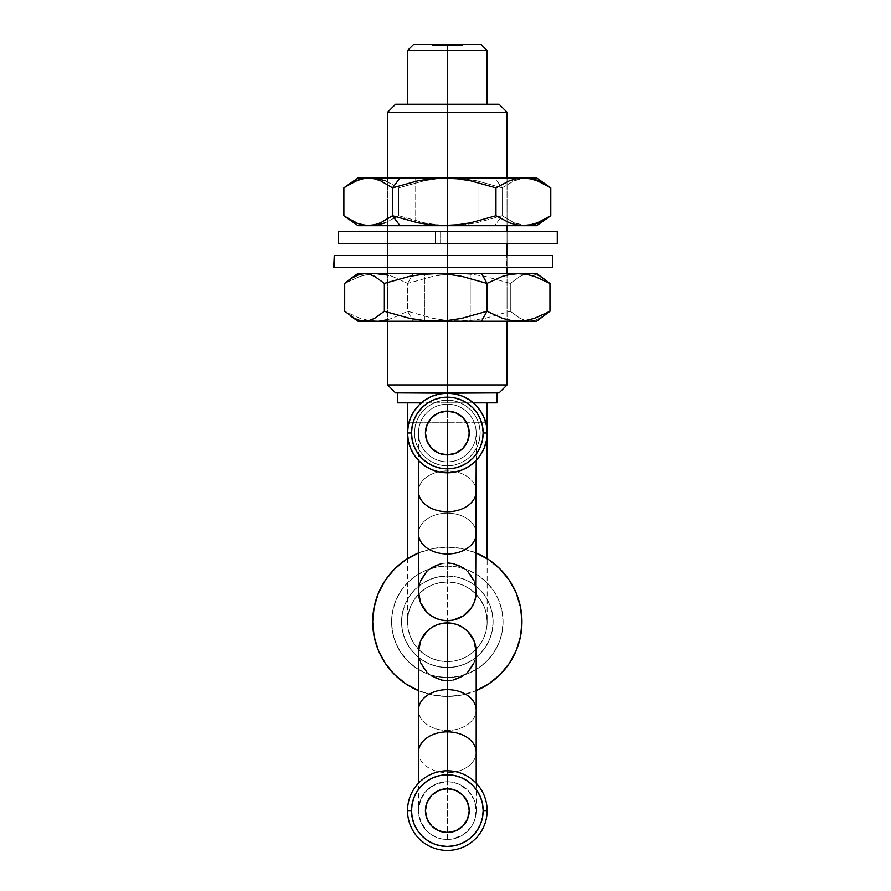 <?xml version="1.0" encoding="UTF-8"?>
<svg xmlns="http://www.w3.org/2000/svg" width="891" height="891" viewBox="0 0 891 891"><rect width="100%" height="100%" fill="white"/><g stroke="black" fill="none" stroke-linecap="round" stroke-linejoin="round"><path stroke-width="0.67" stroke-dasharray="4.46 3.34" d="M447.327 50.52L447.327 44.55L481.173 44.55L447.327 44.55L447.327 45.541L432.402 45.541L447.327 45.541L447.327 44.55L432.402 44.55L447.327 44.55L447.327 45.541L432.402 45.541L447.327 45.541L447.327 44.55L413.491 44.55L462.262 44.55L432.402 44.55L462.262 44.55L432.402 44.55L447.327 44.55L447.327 45.541L447.327 44.55L462.262 44.55L447.327 44.55L447.327 45.541L462.262 45.541L432.402 45.541L462.262 44.55L447.327 44.55L447.327 50.52L487.143 50.52L447.327 50.52L447.327 104.269L499.083 104.269L447.327 104.269L447.327 50.52L407.521 50.52L447.327 50.52M447.327 112.233L447.327 104.269L487.143 104.269L407.521 104.269L447.327 104.269L407.521 104.269L447.327 104.269L447.327 112.233L507.046 112.233L447.327 112.233L447.327 384.934L507.046 384.934L447.327 384.934L447.327 112.233L387.618 112.233L447.327 112.233M447.327 392.898L447.327 384.934L387.618 384.934L447.327 384.934L447.327 392.898L499.083 392.898L397.564 392.898L497.089 392.898L397.564 392.898L447.327 392.898L447.327 402.855L447.327 392.898L395.571 392.898L447.327 392.898M447.327 393.187L447.327 402.855L497.089 402.855L447.327 402.855L447.327 393.187M447.327 177.922L447.327 225.69L447.327 177.922M447.327 231.66L447.327 243.611L447.327 231.66M447.327 255.55L447.327 267.489L447.327 255.55M447.327 273.459L447.327 321.239L447.327 273.459L470.214 273.459L387.618 273.459L424.45 273.459L424.45 321.239L470.214 321.239L470.214 273.459L507.046 273.459L447.304 273.459L536.627 273.459L397.664 273.459L413.123 273.459L407.677 283.416L413.123 273.459L358.037 273.459L447.36 273.459M395.571 104.269L447.327 104.269L395.571 104.269M447.327 402.855L397.564 402.855L447.327 402.855M447.327 45.541L462.262 45.541L447.327 45.541M450.534 44.55L450.534 45.541L459.277 45.541L444.119 45.541L444.119 44.55L459.277 44.55L435.387 44.55L444.119 44.55L444.119 45.541L435.387 45.541L450.534 45.541L450.534 44.55L435.476 44.55L459.188 44.55L450.534 44.55L450.534 45.541L435.476 45.541L459.277 45.541L444.119 45.541L444.119 44.55L459.277 44.55L435.387 44.55L444.119 44.55L444.119 45.541L435.387 45.541L450.534 45.541L450.534 44.55L435.476 44.55L450.534 44.55M358.082 225.69L536.582 225.69L494.628 225.69L502.156 215.733L514.085 222.795L525.011 225.412L532.629 224.777L538.777 222.817L548.878 217.114M357.425 180.784L343.881 187.867L357.425 180.784L364.308 178.835L357.425 180.784M371.269 178.155L364.308 178.835L371.269 178.155L378.296 178.835L371.269 178.155M358.037 177.922L494.628 177.922L502.156 187.867L476.763 180.817L463.799 178.857L450.634 178.155L437.314 178.824L424.227 180.784L398.7 187.867L385.257 180.817L378.296 178.835M415.707 225.69L507.046 225.69L478.957 225.69L478.957 177.922L507.046 177.922L415.707 177.922L415.707 225.69L507.024 225.69L387.641 225.69L415.707 225.69L415.707 177.922L507.024 177.922L387.618 177.922L478.957 177.922L478.957 225.69L415.707 225.69M380.513 180.784L392.508 187.867M378.296 224.766L371.269 225.445L364.308 224.777L357.425 222.828L343.881 215.733L357.425 222.828L364.308 224.777L371.269 225.445L378.296 224.766L385.257 222.795L398.7 215.733L398.7 187.867L385.257 180.817M548.878 186.497L538.843 180.817L532.751 178.857L525.011 178.2L514.152 180.784L502.156 187.867L502.156 215.733L502.156 187.867L476.763 180.817L463.799 178.857L450.634 178.155L437.314 178.824L424.227 180.784L398.7 187.867L398.7 215.733L424.094 222.795L437.058 224.755L450.222 225.445L463.543 224.777L476.629 222.817L502.156 215.733L514.085 222.795L520.177 224.755L526.369 225.445L532.629 224.777M526.559 178.155L520.299 178.824L514.152 180.784L502.156 187.867L494.628 177.922L536.582 177.922L358.082 177.922M385.257 222.795L398.7 215.733L424.094 222.795L437.058 224.755L450.222 225.445L463.543 224.777L476.629 222.817L502.156 215.733L494.628 225.69L358.037 225.69M454.042 243.611L387.618 243.611L440.611 243.611L440.611 231.66L387.618 231.66L454.042 231.66L454.042 243.611L387.819 243.611L506.834 243.611L454.042 243.611L454.042 231.66L387.819 231.66L507.046 231.66L440.611 231.66L440.611 243.611L507.046 243.611L454.042 243.611M557.276 243.611L460.112 243.611L460.112 231.66L557.276 231.66M338.703 243.611L556.897 243.611M338.703 231.66L556.897 231.66M338.313 231.66L460.112 231.66L460.112 243.611L338.313 243.611M387.908 255.55L506.756 255.55L506.756 267.489L387.618 267.489L387.908 255.55L506.767 255.55L387.908 255.55L387.897 267.489L507.046 267.489L504.495 267.489L506.756 267.489L507.046 255.55L387.908 255.55M552.687 267.489L552.687 255.55M552.142 255.55L552.142 267.489L334.236 267.489M552.142 267.489L333.724 267.489M384.166 320.326L376.069 320.994L368.05 320.303L360.153 318.343L344.706 311.282L360.153 318.343L368.05 320.303L376.069 320.994L384.166 320.326L392.14 318.365L407.677 311.282L413.123 321.239L358.037 321.239L536.627 321.239L413.123 321.239L407.677 311.282L407.677 283.416L392.218 276.366L387.618 275.074M544.379 278.894L535.201 274.383L530.112 273.704L525.077 274.383L520.099 276.333L510.309 283.416L485.116 276.366L472.252 274.406L459.188 273.704L445.979 274.372L432.993 276.333L407.677 283.416L407.677 311.282L432.859 318.343L445.723 320.303L458.787 320.994L471.996 320.326L484.982 318.365L510.309 311.282L510.309 283.416L485.116 276.366L472.252 274.406L459.188 273.704L445.979 274.372L432.993 276.333L407.677 283.416L392.218 276.366L384.333 274.406L376.314 273.704L368.206 274.372L360.242 276.333L344.706 283.416L360.242 276.333L368.206 274.372L376.314 273.704M387.618 319.635L392.14 318.365L407.677 311.282L432.859 318.343L445.723 320.303L458.787 320.994L471.996 320.326L484.982 318.365L510.309 311.282L520.099 318.365L525.077 320.315L530.112 320.994L535.201 320.315L544.379 315.815M540.236 276.366L535.201 274.383L530.112 273.704L525.077 274.383L520.099 276.333L510.309 283.416L510.309 311.282L520.099 318.365L525.077 320.315L530.112 320.994L535.201 320.315L540.236 318.343M374.632 276.366L384.355 283.416M424.45 321.239L507.046 321.239L424.45 321.239L424.45 273.459L507.046 273.459L470.214 273.459L470.214 321.239L507.046 321.239L424.45 321.239M487.143 621.807A39.817 39.817 0 0 1 447.327 661.623L447.327 422.757L487.143 422.757L447.327 422.757L447.327 582.001A39.817 39.817 0 0 1 487.143 621.807A39.817 39.817 0 0 1 447.327 661.623A39.817 39.817 0 0 1 407.521 621.807A39.817 39.817 0 0 0 447.327 661.623A39.817 39.817 0 0 0 487.143 621.807L486.375 629.581L484.114 637.043L480.427 643.926L475.482 649.962L469.446 654.918L462.563 658.594L455.101 660.855L447.327 661.623A39.817 39.817 0 0 1 407.521 621.807A39.817 39.817 0 0 1 447.327 582.001L447.327 422.757L485.795 422.757L407.521 422.757L447.327 422.757L447.327 661.623L439.564 660.855L432.09 658.594L425.207 654.918L419.182 649.962L414.226 643.926L410.551 637.043L408.29 629.581L407.521 621.807L408.29 614.044L410.551 606.582L414.226 599.699L419.182 593.662L425.207 588.706L432.09 585.031L439.564 582.77L447.327 582.001L455.101 582.77L462.563 585.031L469.446 588.706L475.482 593.662L480.427 599.699L484.114 606.582L486.375 614.044L487.143 621.807A39.817 39.817 0 0 0 447.327 582.001A39.817 39.817 0 0 0 407.521 621.807A39.817 39.817 0 0 1 447.327 582.001A39.817 39.817 0 0 1 487.143 621.807L487.143 558.668M391.595 621.807A55.732 55.732 0 0 0 447.327 677.55A55.732 55.732 0 0 0 503.07 621.807A55.732 55.732 0 0 1 447.327 677.55A55.732 55.732 0 0 1 391.595 621.807A55.732 55.732 0 0 1 447.327 566.075A55.732 55.732 0 0 1 503.07 621.807A55.732 55.732 0 0 0 447.327 566.075A55.732 55.732 0 0 0 391.595 621.807L392.664 632.688L395.838 643.146L400.983 652.78L407.922 661.222L416.364 668.15L425.998 673.306L436.456 676.481L447.327 677.55L458.208 676.481L468.655 673.306L478.3 668.15L486.742 661.222L493.67 652.78L498.826 643.146L502.001 632.688L503.07 621.807L502.001 610.936L498.826 600.478L493.67 590.844L486.742 582.402L478.3 575.475L468.655 570.318L458.208 567.144L447.327 566.075L436.456 567.144L425.998 570.318L416.364 575.475L407.922 582.402L400.983 590.844L395.838 600.478L392.664 610.936L391.595 621.807L392.664 632.688L395.838 643.146L400.983 652.78L407.922 661.222L416.364 668.15L425.998 673.306L436.456 676.481L447.327 677.55L458.208 676.481L468.655 673.306L478.3 668.15L486.742 661.222L493.67 652.78L498.826 643.146L502.001 632.688L503.07 621.807L502.001 610.936L498.826 600.478L493.67 590.844L486.742 582.402L478.3 575.475L468.655 570.318L458.208 567.144L447.327 566.075L436.456 567.144L425.998 570.318L416.364 575.475L407.922 582.402L400.983 590.844L395.838 600.478L392.664 610.936L391.595 621.807M408.858 422.757L447.327 422.757L408.858 422.757M487.143 402.855L455.101 402.855L487.143 402.855M418.469 752.282A28.868 20.404 180 0 0 447.327 772.697L447.327 839.478A28.868 28.868 0 0 1 418.469 810.621A28.868 28.868 0 0 1 447.327 781.752L447.327 770.804L447.327 781.752A28.868 28.868 0 0 1 476.195 810.621A28.868 28.868 0 0 1 447.327 839.478A28.868 28.868 0 0 1 418.469 810.621A28.868 28.868 0 0 0 447.327 839.478A28.868 28.868 0 0 0 476.195 810.621A28.868 28.868 0 0 1 447.327 839.478L447.327 680.657A28.868 28.868 0 0 0 476.195 651.789A28.868 28.868 0 0 1 447.327 680.657A28.868 28.868 0 0 1 418.469 651.789A28.868 28.868 0 0 0 447.327 680.657A28.868 28.868 0 0 0 476.195 651.789L476.195 651.789A28.868 28.868 0 0 0 447.327 622.932A28.868 28.868 0 0 0 418.469 651.789A28.868 28.868 0 0 0 447.327 680.657L447.327 730.464A28.868 20.404 180 0 0 476.195 710.06A28.868 20.404 0 0 1 447.327 730.464A28.868 20.404 0 0 1 418.469 710.06A28.868 20.404 180 0 0 447.327 730.464L447.327 772.697A28.868 20.404 0 0 1 418.469 752.282M476.195 491.342A28.868 20.404 0 0 0 447.327 470.927L447.327 404.135A28.868 28.868 0 0 1 476.195 433.004A28.868 28.868 0 0 1 447.327 461.872L447.327 472.809L447.327 461.872A28.868 28.868 0 0 0 476.195 433.004L480.171 433.004A32.844 32.844 0 0 1 447.327 465.848A32.844 32.844 0 0 1 414.482 433.004L418.469 433.004A28.868 28.868 0 0 0 447.327 461.872A28.868 28.868 0 0 0 476.195 433.004A28.868 28.868 0 0 1 447.327 461.872A28.868 28.868 0 0 1 418.469 433.004A28.868 28.868 0 0 0 447.327 461.872A28.868 28.868 0 0 1 418.469 433.004A28.868 28.868 0 0 1 447.327 404.135L447.327 470.927A28.868 20.404 180 0 1 476.195 491.342M441.702 563.524L447.327 562.967L447.327 513.16A28.868 20.404 180 0 1 476.195 533.564A28.868 20.404 0 0 0 447.327 513.16A28.868 20.404 0 0 0 418.469 533.564A28.868 20.404 180 0 1 447.327 513.16L447.327 562.967A28.868 28.868 0 0 0 418.469 591.836A28.868 28.868 0 0 0 447.327 620.693A28.868 28.868 0 0 0 476.195 591.836A28.868 28.868 0 0 0 447.327 562.967A28.868 28.868 0 0 0 418.469 591.836L418.469 591.813M422 785.283L417.534 790.718L414.226 796.91L412.188 803.626L411.497 810.621L407.521 810.621L411.497 810.621A35.829 35.829 0 0 0 447.327 846.45A35.829 35.829 0 0 0 483.156 810.621L487.143 810.621A39.817 39.817 0 0 1 447.327 850.426A39.817 39.817 0 0 1 407.521 810.621A39.817 39.817 0 0 0 447.327 850.426A39.817 39.817 0 0 0 487.143 810.621A39.817 39.817 0 0 0 447.327 770.804A39.817 39.817 0 0 0 407.521 810.621A39.817 39.817 0 0 1 447.327 770.804A39.817 39.817 0 0 1 487.143 810.621L483.156 810.621L482.476 803.626L480.438 796.91L477.119 790.718M425.43 810.621A21.896 21.896 0 0 0 447.327 832.517A21.896 21.896 0 0 0 469.223 810.621L467.563 818.996L462.819 826.102L455.713 830.846L447.327 832.517L438.951 830.846L431.845 826.102L427.101 818.996L425.43 810.621L427.101 802.245L431.845 795.14L438.951 790.395L447.327 788.724L455.713 790.395L462.819 795.14L467.563 802.245L469.223 810.621A21.896 21.896 0 0 0 447.327 788.724A21.896 21.896 0 0 0 425.43 810.621M476.195 752.282A28.868 20.404 0 0 1 447.327 772.697A28.868 20.404 180 0 0 476.195 752.282M425.43 433.004A21.896 21.896 0 0 0 447.327 454.9A21.896 21.896 0 0 0 469.223 433.004L467.563 441.379L462.819 448.485L455.713 453.229L447.327 454.9L438.951 453.229L431.845 448.485L427.101 441.379L425.43 433.004L427.101 424.628L431.845 417.523L438.951 412.778L447.327 411.107L455.713 412.778L462.819 417.523L467.563 424.628L469.223 433.004A21.896 21.896 0 0 0 447.327 411.107A21.896 21.896 0 0 0 425.43 433.004M407.521 433.004A39.817 39.817 0 0 0 447.327 472.809A39.817 39.817 0 0 0 487.143 433.004A39.817 39.817 0 0 0 447.327 393.187A39.817 39.817 0 0 0 407.521 433.004L407.521 432.993M447.327 513.16L447.327 470.927L447.327 513.16M385.268 580.342L378.363 593.25L374.12 607.25L372.683 621.807A74.644 74.644 0 0 0 447.327 696.461A74.644 74.644 0 0 0 521.981 621.807A74.644 74.644 0 0 0 447.327 547.163A74.644 74.644 0 0 0 372.683 621.807L374.12 636.374L378.363 650.374L385.268 663.283M476.195 690.648A74.644 74.644 0 0 1 418.469 690.648L432.77 695.025L447.327 696.461L461.894 695.025L476.195 690.648M401.551 621.807A45.786 45.786 0 0 0 447.327 667.593A45.786 45.786 0 0 0 493.113 621.807A45.786 45.786 0 0 1 447.327 667.593A45.786 45.786 0 0 1 401.551 621.807A45.786 45.786 0 0 1 447.327 576.032A45.786 45.786 0 0 1 493.113 621.807A45.786 45.786 0 0 0 447.327 576.032A45.786 45.786 0 0 0 401.551 621.807L402.431 630.739L405.037 639.337L409.259 647.245L414.961 654.183L421.9 659.875L429.807 664.107L438.394 666.713L447.327 667.593L456.259 666.713L464.846 664.107L472.765 659.875L479.703 654.183L485.395 647.245L489.627 639.337L492.233 630.739L493.113 621.807L492.233 612.885L489.627 604.287L485.395 596.38L479.703 589.441L472.765 583.75L464.846 579.518L456.259 576.911L447.327 576.032L438.394 576.911L429.807 579.518L421.9 583.75L414.961 589.441L409.259 596.38L405.037 604.287L402.431 612.885L401.551 621.807L402.431 612.885L405.037 604.287L409.259 596.38L414.961 589.441L421.9 583.75L429.807 579.518L438.394 576.911L447.327 576.032L456.259 576.911L464.846 579.518L472.765 583.75L479.703 589.441L485.395 596.38L489.627 604.287L492.233 612.885L493.113 621.807L492.233 630.739L489.627 639.337L485.395 647.245L479.703 654.183L472.765 659.875L464.846 664.107L456.259 666.713L447.327 667.593L438.394 666.713L429.807 664.107L421.9 659.875L414.961 654.183L409.259 647.245L405.037 639.337L402.431 630.739L401.551 621.807M418.469 552.977A74.644 74.644 0 0 1 476.195 552.977L461.894 548.6L447.327 547.163L432.77 548.6L418.469 552.977M475.638 657.424L474.001 662.837M467.742 672.204L463.365 675.79M452.962 680.1L447.327 680.657M431.3 675.79L426.923 672.204M420.663 662.837L418.469 651.789M419.026 586.2L420.663 580.787M426.923 571.421L431.3 567.834M463.365 567.834L467.742 571.421M474.001 580.787L476.195 591.836A28.868 28.868 0 0 0 447.327 562.967A28.868 28.868 0 0 1 476.195 591.836M405.862 683.876L418.77 690.77L432.77 695.025L447.327 696.461L461.894 695.025L475.894 690.77L488.803 683.876M509.396 663.283L516.29 650.374L520.544 636.374L521.981 621.807L520.544 607.25L516.29 593.25L509.396 580.342M488.803 559.748L475.894 552.843L461.894 548.6L447.327 547.163L432.77 548.6L418.77 552.843L405.862 559.748M418.469 591.836A28.868 28.868 0 0 1 447.327 562.967M418.469 491.342A28.868 20.404 180 0 1 447.327 470.927A28.868 20.404 0 0 0 418.469 491.342M418.469 433.004A28.868 28.868 0 0 1 447.327 404.135A28.868 28.868 0 0 1 476.195 433.004A28.868 28.868 0 0 0 447.327 404.135A28.868 28.868 0 0 0 418.469 433.004L414.482 433.004L415.117 426.6L416.988 420.429L420.017 414.76L424.105 409.782L429.083 405.695L434.763 402.654L440.922 400.794L447.327 400.159L453.742 400.794L459.901 402.654L465.581 405.695L470.559 409.782L474.636 414.76L477.676 420.429L479.547 426.6L480.171 433.004L479.547 439.408L477.676 445.578L474.636 451.247L470.559 456.225L465.581 460.313L459.901 463.342L453.742 465.213L447.327 465.848L440.922 465.213L434.763 463.342L429.083 460.313L424.105 456.225L420.017 451.247L416.988 445.578L415.117 439.408L414.482 433.004A32.844 32.844 0 0 1 447.327 400.159A32.844 32.844 0 0 1 480.171 433.004L476.195 433.004A28.868 28.868 0 0 0 447.327 404.135A28.868 28.868 0 0 0 418.469 433.004L418.469 460.424M418.469 810.621A28.868 28.868 0 0 1 447.327 781.752A28.868 28.868 0 0 1 476.195 810.621A28.868 28.868 0 0 0 447.327 781.752A28.868 28.868 0 0 0 418.469 810.621L420.663 799.572L426.923 790.206L436.289 783.957L447.327 781.752L452.962 782.309L458.375 783.957L467.742 790.206L474.001 799.572L476.195 810.621L474.001 821.669L471.328 826.659L463.365 834.622L452.962 838.932L441.702 838.932L436.289 837.284L431.3 834.622L426.923 831.025L420.663 821.669L418.469 810.621L418.469 783.2M472.664 835.958L477.119 830.523L480.438 824.331L482.476 817.615L483.156 810.621A35.829 35.829 0 0 0 447.327 774.791A35.829 35.829 0 0 0 411.497 810.621L412.188 817.615L414.226 824.331L417.534 830.523M422 835.958L427.424 840.413L433.616 843.721L440.343 845.759L447.327 846.45L454.321 845.759L461.037 843.721L467.24 840.413M472.664 785.283L467.24 780.828L461.037 777.52L454.321 775.482L447.327 774.791L440.343 775.482L433.616 777.52L427.424 780.828M450.534 45.541L435.476 45.541L450.534 45.541M432.402 45.541L432.402 44.55L432.402 45.541M507.046 177.922L507.046 225.69L507.046 177.922M507.046 231.66L507.046 243.611L507.046 231.66M507.046 255.55L507.046 267.489L507.046 255.55M507.046 273.459L507.046 321.239L507.046 273.459M387.618 177.922L387.618 225.69L387.618 177.922M387.618 231.66L387.618 243.611L387.618 231.66M387.618 255.55L387.618 267.489L387.618 255.55M387.618 273.459L387.618 321.239L387.618 273.459M462.262 45.541L462.262 44.55L462.262 45.541M459.277 44.55L459.277 45.541L459.277 44.55M435.387 44.55L435.387 45.541L435.387 44.55M407.521 558.668L407.521 621.807M476.195 460.424L476.195 433.004M476.195 783.2L476.195 810.621"/><path stroke-width="1.34" d="M447.327 50.52L487.143 50.52L447.327 50.52L447.327 112.233L507.046 112.233L447.327 112.233L447.327 177.922L447.327 112.233L387.618 112.233L447.327 112.233L447.327 104.269L395.571 104.269L447.327 104.269L447.327 50.52L407.521 50.52L447.327 50.52L447.327 44.55L447.327 50.52M481.173 44.55L447.327 44.55L481.173 44.55L487.143 50.52L487.143 104.269M499.083 104.269L447.327 104.269L499.083 104.269L507.046 112.233L507.046 177.922M447.327 384.934L447.327 392.898L499.083 392.898L447.327 393.187L395.571 392.898L447.327 392.898L447.327 384.934L507.046 384.934L447.327 384.934L447.327 321.239L447.327 384.934L387.618 384.934L447.327 384.934M473.321 402.855L497.089 402.855L473.321 402.855M447.327 225.69L447.327 231.66L447.327 225.69M447.327 243.611L447.327 255.55L447.327 243.611M447.327 267.489L447.327 273.459L447.327 267.489M413.491 44.55L447.327 44.55L413.491 44.55L407.521 50.52L407.521 104.269M397.564 402.855L421.332 402.855L397.564 402.855L397.564 392.898M536.627 225.69L550.783 215.733L537.329 222.795L530.368 224.766L523.34 225.445L516.39 224.777L509.496 222.828L495.953 215.733L470.571 222.795L457.606 224.755L444.431 225.445L431.121 224.777L418.035 222.817L392.508 215.733L400.037 225.69L536.627 225.69L358.082 225.69M532.629 224.777L538.777 222.817L550.783 215.733L550.783 187.867L536.627 177.922L400.037 177.922L392.508 187.867L400.037 177.922L358.037 177.922L345.786 186.497L355.821 180.817L361.913 178.857L368.106 178.155L374.365 178.824L380.513 180.784L392.508 187.867L417.901 180.817L430.854 178.857L444.03 178.155L457.339 178.824L470.437 180.784L495.953 187.867L495.953 215.733L470.571 222.795L457.606 224.755L444.431 225.445L431.121 224.777L418.035 222.817L392.508 215.733L392.508 187.867L392.508 215.733L380.58 222.795L374.487 224.755L368.295 225.445L362.036 224.777L355.877 222.817L343.881 215.733L343.881 187.867L345.786 186.497M345.786 217.114L358.037 225.69L400.037 225.69L392.508 215.733L380.58 222.795L374.487 224.755L368.295 225.445L362.036 224.777L355.877 222.817L343.881 215.733L343.881 187.867L355.821 180.817L361.913 178.857L368.106 178.155L374.365 178.824L380.513 180.784M385.257 180.817L378.296 178.835M378.296 224.766L385.257 222.795M392.508 187.867L417.901 180.817L430.854 178.857L444.03 178.155L457.339 178.824L470.437 180.784L495.953 187.867L509.496 180.784L516.39 178.835L523.34 178.155L530.368 178.835L537.329 180.817L550.783 187.867L550.783 215.733L537.329 222.795L530.368 224.766L523.34 225.445L516.39 224.777L509.496 222.828L495.953 215.733L495.953 187.867L509.496 180.784L516.39 178.835L523.34 178.155L530.368 178.835L537.329 180.817L550.783 187.867L538.843 180.817L532.751 178.857L526.559 178.155M536.627 177.922L358.082 177.922M556.897 231.66L435.487 231.66L435.487 243.611L557.276 243.611L557.276 231.66L338.703 231.66M556.897 243.611L338.703 243.611M435.487 231.66L338.313 231.66L338.313 243.611L435.487 243.611L435.487 231.66M334.259 267.489L334.259 255.55L333.724 267.489L552.687 267.489L552.687 255.55L334.259 255.55L334.259 267.489L552.164 267.489M334.259 255.55L552.164 255.55M354.495 318.365L344.706 311.282L344.706 283.416L344.706 311.282L354.495 318.365L359.474 320.315L354.495 318.365M364.508 320.994L359.474 320.315L364.508 320.994L369.598 320.315L364.508 320.994M540.236 318.343L549.959 311.282L534.5 318.343L526.614 320.303L518.595 320.994L510.487 320.326L502.524 318.365L486.987 311.282L481.541 321.239L536.627 321.239L358.037 321.239L481.541 321.239L486.987 311.282L461.794 318.343L448.941 320.303L435.866 320.994L422.668 320.326L409.682 318.365L384.355 311.282L374.632 318.343L369.598 320.315L374.632 318.343L384.355 311.282L384.355 283.416L409.548 276.366L422.401 274.406L435.476 273.704L448.674 274.372L461.661 276.333L486.987 283.416L502.446 276.366L510.331 274.406L518.35 273.704L526.458 274.372L534.422 276.333L549.959 283.416L536.627 273.459L481.541 273.459L486.987 283.416L502.446 276.366L510.331 274.406L518.35 273.704L526.458 274.372L534.422 276.333L549.959 283.416L540.236 276.366M387.618 275.074L376.314 273.704M384.166 320.326L387.618 319.635M536.627 321.239L549.959 311.282L549.959 283.416L549.959 311.282L534.5 318.343L526.614 320.303L518.595 320.994L510.487 320.326L502.524 318.365L486.987 311.282L486.987 283.416L486.987 311.282L461.794 318.343L448.941 320.303L435.866 320.994L422.668 320.326L409.682 318.365L384.355 311.282L384.355 283.416L409.548 276.366L422.401 274.406L435.476 273.704L448.674 274.372L461.661 276.333L486.987 283.416L481.541 273.459L358.037 273.459L536.627 273.459M374.632 276.366L369.598 274.383L364.508 273.704L359.474 274.383L350.286 278.894L344.706 283.416L354.495 276.333L359.474 274.383L364.508 273.704L369.598 274.383L374.632 276.366L384.355 283.416M487.143 422.757L485.795 422.757L487.143 422.757L487.143 402.855L487.143 558.668M407.521 422.757L408.858 422.757L407.521 422.757L407.521 402.855L407.521 558.668M447.327 731.879A28.868 20.404 180 0 0 418.469 752.282A28.868 20.404 0 0 1 447.327 731.879A28.868 20.404 0 0 1 476.195 752.282A28.868 20.404 180 0 0 447.327 731.879L447.327 689.645A28.868 20.404 0 0 1 476.195 710.06A28.868 20.404 180 0 0 447.327 689.645L447.327 731.879M418.469 651.8L420.663 640.74L426.923 631.385L431.3 627.787L436.289 625.126L441.702 623.477L447.327 622.932A28.868 28.868 0 0 1 476.195 651.789A28.868 28.868 0 0 0 447.327 622.932L447.327 689.645L447.327 622.932L452.962 623.477L458.375 625.126L463.365 627.787L467.742 631.385L474.001 640.74L476.195 651.8M447.327 511.746A28.868 20.404 0 0 0 476.195 491.342A28.868 20.404 180 0 1 447.327 511.746L447.327 553.979A28.868 20.404 180 0 1 418.469 533.564A28.868 20.404 0 0 0 447.327 553.979A28.868 20.404 0 0 0 476.195 533.564A28.868 20.404 180 0 1 447.327 553.979L447.327 511.746A28.868 20.404 180 0 1 418.469 491.342A28.868 20.404 0 0 0 447.327 511.746L447.327 472.809L447.327 511.746M476.195 460.424L475.638 597.46L474.001 602.884L471.328 607.874L463.365 615.837L452.962 620.147L447.327 620.693A28.868 28.868 0 0 0 476.195 591.836L476.195 591.836A28.868 28.868 0 0 1 447.327 620.693L441.702 620.147L436.289 618.499L431.3 615.837L426.923 612.24L420.663 602.884L418.469 591.836A28.868 28.868 0 0 0 447.327 620.693A28.868 28.868 0 0 1 418.469 591.836L419.026 586.2M487.143 433.004L483.156 433.004A35.829 35.829 0 0 1 447.327 468.833A35.829 35.829 0 0 1 411.497 433.004L407.521 433.004A39.817 39.817 0 0 0 447.327 472.809A39.817 39.817 0 0 0 487.143 433.004A39.817 39.817 0 0 1 447.327 472.809A39.817 39.817 0 0 1 407.521 433.004A39.817 39.817 0 0 1 447.327 393.187A39.817 39.817 0 0 1 487.143 433.004L486.375 425.241L484.114 417.768L480.427 410.885L475.482 404.848L469.446 399.903L462.563 396.228L455.101 393.956L447.327 393.187L439.564 393.956L432.09 396.228L425.207 399.903L419.182 404.848L414.226 410.885L410.551 417.768L408.29 425.241L407.521 433.004L408.29 440.767L410.551 448.24L414.226 455.123L419.182 461.159L425.207 466.104L432.09 469.78L439.564 472.052L447.327 472.809L455.101 472.052L462.563 469.78L469.446 466.104L475.482 461.159L480.427 455.123L484.114 448.24L486.375 440.767L487.143 433.004A39.817 39.817 0 0 0 447.327 393.187A39.817 39.817 0 0 0 407.521 433.004L411.497 433.004L412.188 439.998L414.226 446.714L417.534 452.906L422 458.342L427.424 462.797L433.616 466.104L440.343 468.143L447.327 468.833L454.321 468.143L461.037 466.104L467.24 462.797L472.664 458.342L477.119 452.906L480.438 446.714L482.476 439.998L483.156 433.004L482.476 426.009L480.438 419.293L477.119 413.101L472.664 407.666L467.24 403.211L461.037 399.903L454.321 397.865L447.327 397.174L440.343 397.865L433.616 399.903L427.424 403.211L422 407.666L417.534 413.101L414.226 419.293L412.188 426.009L411.497 433.004A35.829 35.829 0 0 1 447.327 397.174A35.829 35.829 0 0 1 483.156 433.004L487.143 433.004M487.143 810.621L483.156 810.621A35.829 35.829 0 0 1 447.327 846.45A35.829 35.829 0 0 1 411.497 810.621L407.521 810.621A39.817 39.817 0 0 0 447.327 850.426A39.817 39.817 0 0 0 487.143 810.621A39.817 39.817 0 0 1 447.327 850.426A39.817 39.817 0 0 1 407.521 810.621A39.817 39.817 0 0 1 447.327 770.804A39.817 39.817 0 0 1 487.143 810.621A39.817 39.817 0 0 0 447.327 770.804A39.817 39.817 0 0 0 407.521 810.621L411.497 810.621L412.188 817.615L414.226 824.331L417.534 830.523L422 835.958L427.424 840.413L433.616 843.721L440.343 845.759L447.327 846.45L454.321 845.759L461.037 843.721L467.24 840.413L472.664 835.958L477.119 830.523L480.438 824.331L482.476 817.615L483.156 810.621L482.476 803.626L480.438 796.91L477.119 790.718L472.664 785.283L467.24 780.828L461.037 777.52L454.321 775.482L447.327 774.791L440.343 775.482L433.616 777.52L427.424 780.828L422 785.283L417.534 790.718L414.226 796.91L412.188 803.626L411.497 810.621A35.829 35.829 0 0 1 447.327 774.791A35.829 35.829 0 0 1 483.156 810.621L487.143 810.621M469.223 810.621A21.896 21.896 0 0 1 447.327 832.517A21.896 21.896 0 0 1 425.43 810.621A21.896 21.896 0 0 1 447.327 788.724A21.896 21.896 0 0 1 469.223 810.621L467.563 802.245L462.819 795.14L455.713 790.395L447.327 788.724L438.951 790.395L431.845 795.14L427.101 802.245L425.43 810.621L427.101 818.996L431.845 826.102L438.951 830.846L447.327 832.517L455.713 830.846L462.819 826.102L467.563 818.996L469.223 810.621M469.223 433.004A21.896 21.896 0 0 1 447.327 454.9A21.896 21.896 0 0 1 425.43 433.004A21.896 21.896 0 0 1 447.327 411.107A21.896 21.896 0 0 1 469.223 433.004L467.563 424.628L462.819 417.523L455.713 412.778L447.327 411.107L438.951 412.778L431.845 417.523L427.101 424.628L425.43 433.004L427.101 441.379L431.845 448.485L438.951 453.229L447.327 454.9L455.713 453.229L462.819 448.485L467.563 441.379L469.223 433.004M476.195 552.977A74.644 74.644 0 0 1 476.195 690.648M418.469 690.648A74.644 74.644 0 0 1 418.469 552.977M475.894 690.77L488.803 683.876L500.118 674.598L509.396 663.283L516.29 650.374L520.544 636.374L521.981 621.807L520.544 607.25L516.29 593.25L509.396 580.342L500.118 569.026L488.803 559.748L475.894 552.843M418.77 552.843L405.862 559.748L394.546 569.026L385.268 580.342L378.363 593.25L374.12 607.25L372.683 621.807L374.12 636.374L378.363 650.374L385.268 663.283L394.546 674.598L405.862 683.876L418.77 690.77M476.195 783.2L476.195 651.789L475.638 657.424M474.001 662.837L467.742 672.204M463.365 675.79L452.962 680.1M447.327 680.657L441.702 680.1L431.3 675.79M426.923 672.204L420.663 662.837M420.663 580.787L426.923 571.421M431.3 567.834L441.702 563.524M447.327 562.967L452.962 563.524L463.365 567.834M467.742 571.421L474.001 580.787M385.268 663.283L394.546 674.598L405.862 683.876M488.803 683.876L500.118 674.598L509.396 663.283M509.396 580.342L500.118 569.026L488.803 559.748M405.862 559.748L394.546 569.026L385.268 580.342M418.469 651.789A28.868 28.868 0 0 1 447.327 622.932A28.868 28.868 0 0 0 418.469 651.789L418.469 710.06A28.868 20.404 0 0 1 447.327 689.645A28.868 20.404 180 0 0 418.469 710.06L418.469 783.2M417.534 830.523L422 835.958M467.24 840.413L472.664 835.958M477.119 790.718L472.664 785.283M427.424 780.828L422 785.283M507.046 321.239L507.046 384.934L499.083 392.898M497.089 392.898L497.089 402.855M507.046 225.69L507.046 231.66M507.046 243.611L507.046 255.55M507.046 267.489L507.046 273.459M395.571 104.269L387.618 112.233L387.618 177.922M387.618 225.69L387.618 231.66M387.618 243.611L387.618 255.55M387.618 267.489L387.618 273.459M387.618 321.239L387.618 384.934L395.571 392.898M350.286 315.815L358.037 321.239M350.286 278.894L358.037 273.459M418.469 460.424L418.469 591.836"/></g></svg>
